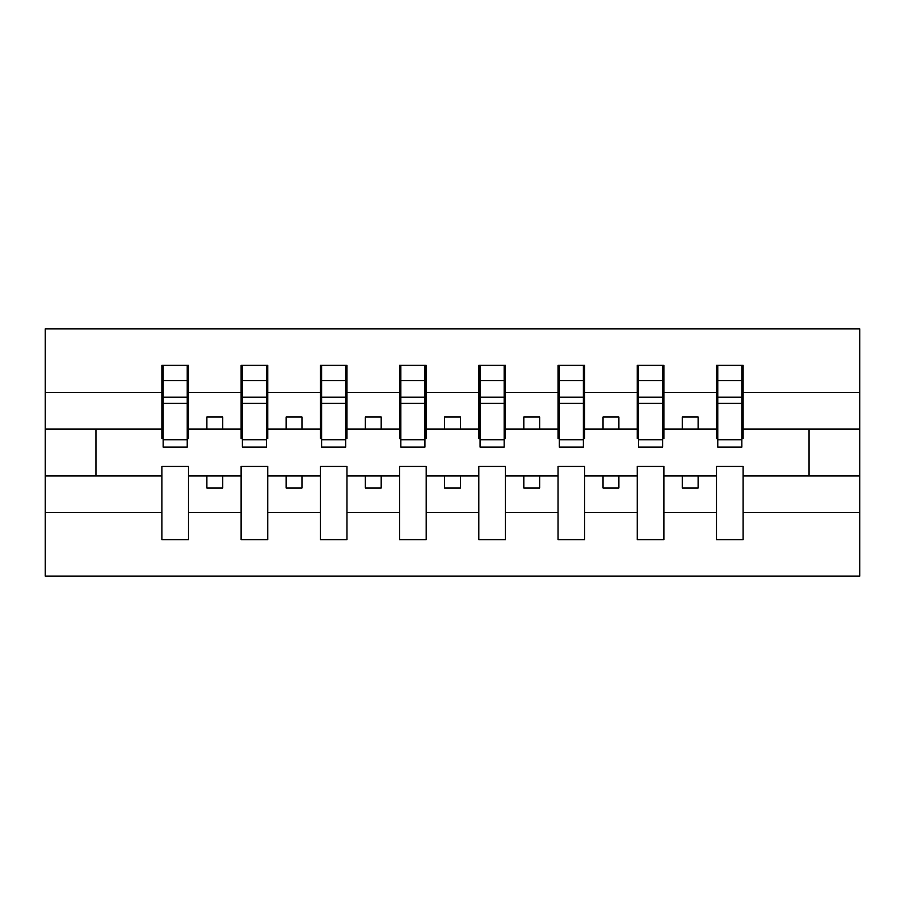<?xml version="1.0" encoding="UTF-8"?>
<svg xmlns="http://www.w3.org/2000/svg" width="905" height="905" viewBox="0 0 905 905"><rect width="100%" height="100%" fill="white"/><g stroke="black" fill="none" stroke-linecap="round" stroke-linejoin="round"><path stroke-width="1.36" d="M716.5 512.558L663.885 512.558L663.885 466.448L637.267 466.448L637.267 512.558L584.653 512.558L584.653 466.448L558.034 466.448L558.034 512.558L505.431 512.558L505.431 466.448L478.802 466.448L478.802 512.558L426.198 512.558L426.198 466.448L399.569 466.448L399.569 512.558L346.966 512.558L346.966 466.448L320.347 466.448L320.347 512.558L267.733 512.558L267.733 466.448L241.115 466.448L241.115 512.558L188.5 512.558L188.5 466.448L161.882 466.448L161.882 512.558L45.25 512.558L45.25 576.1L859.75 576.1L859.75 512.558L743.118 512.558L743.118 539.652L716.5 539.652L716.5 475.951L682.268 475.951L682.268 487.999L698.117 487.999L698.117 475.951M743.118 512.558L743.118 466.448L716.5 466.448L716.5 475.951M637.267 512.558L637.267 539.652L663.885 539.652L663.885 512.558M558.034 512.558L558.034 539.652L584.653 539.652L584.653 512.558M478.802 512.558L478.802 539.652L505.431 539.652L505.431 512.558M399.569 512.558L399.569 539.652L426.198 539.652L426.198 512.558M320.347 512.558L320.347 539.652L346.966 539.652L346.966 512.558M241.115 512.558L241.115 539.652L267.733 539.652L267.733 512.558M717.767 439.728L741.851 439.728L741.851 447.115L717.767 447.115L717.767 365.349L716.5 365.349L716.5 392.442L663.885 392.442L663.885 438.552L662.618 438.552M717.767 438.552L716.5 438.552L716.5 392.442M638.534 439.728L662.618 439.728L662.618 447.115L638.534 447.115L638.534 365.349L637.267 365.349L637.267 392.442L584.653 392.442L584.653 438.552L583.386 438.552M638.534 438.552L637.267 438.552L637.267 392.442M559.301 439.728L583.386 439.728L583.386 447.115L559.301 447.115L559.301 365.349L558.034 365.349L558.034 392.442L505.431 392.442L505.431 438.552L504.164 438.552M559.301 438.552L558.034 438.552L558.034 392.442M480.069 439.728L504.164 439.728L504.164 447.115L480.069 447.115L480.069 365.349L478.802 365.349L478.802 392.442L426.198 392.442L426.198 438.552L424.931 438.552M480.069 438.552L478.802 438.552L478.802 392.442M400.836 439.728L424.931 439.728L424.931 447.115L400.836 447.115L400.836 365.349L399.569 365.349L399.569 392.442L346.966 392.442L346.966 438.552L345.699 438.552M400.836 438.552L399.569 438.552L399.569 392.442M321.614 439.728L345.699 439.728L345.699 447.115L321.614 447.115L321.614 365.349L320.347 365.349L320.347 392.442L267.733 392.442L267.733 438.552L266.466 438.552M321.614 438.552L320.347 438.552L320.347 392.442M242.382 439.728L266.466 439.728L266.466 447.115L242.382 447.115L242.382 365.349L241.115 365.349L241.115 392.442L188.5 392.442L188.5 365.349L187.233 365.349L187.233 447.115L163.149 447.115L163.149 403.392L187.233 403.392M242.382 438.552L241.115 438.552L241.115 392.442M161.882 512.558L161.882 539.652L188.5 539.652L188.5 512.558M163.149 403.392L163.149 365.349L161.882 365.349L161.882 392.442L45.25 392.442L45.25 328.9L859.75 328.9L859.75 392.442L743.118 392.442L743.118 438.552L741.851 438.552M163.149 438.552L161.882 438.552L161.882 392.442M716.5 365.349L743.118 365.349L743.118 392.442M637.267 365.349L663.885 365.349L663.885 392.442M558.034 365.349L584.653 365.349L584.653 392.442M478.802 365.349L505.431 365.349L505.431 392.442M399.569 365.349L426.198 365.349L426.198 392.442M320.347 365.349L346.966 365.349L346.966 392.442M241.115 365.349L267.733 365.349L267.733 392.442M161.882 365.349L188.5 365.349M682.268 475.951L663.885 475.951M716.5 429.049L698.117 429.049L698.117 417.001L682.268 417.001L682.268 429.049L663.885 429.049M682.268 429.049L698.117 429.049M618.884 487.999L618.884 475.951L603.035 475.951L603.035 487.999L618.884 487.999M603.035 475.951L584.653 475.951M637.267 475.951L618.884 475.951M637.267 429.049L618.884 429.049L618.884 417.001L603.035 417.001L603.035 429.049L584.653 429.049M603.035 429.049L618.884 429.049M539.652 487.999L539.652 475.951L523.814 475.951L523.814 487.999L539.652 487.999M523.814 475.951L505.431 475.951M558.034 475.951L539.652 475.951M558.034 429.049L539.652 429.049L539.652 417.001L523.814 417.001L523.814 429.049L505.431 429.049M523.814 429.049L539.652 429.049M460.419 487.999L460.419 475.951L444.581 475.951L444.581 487.999L460.419 487.999M444.581 475.951L426.198 475.951M478.802 475.951L460.419 475.951M478.802 429.049L460.419 429.049L460.419 417.001L444.581 417.001L444.581 429.049L426.198 429.049M444.581 429.049L460.419 429.049M381.186 487.999L381.186 475.951L365.349 475.951L365.349 487.999L381.186 487.999M365.349 475.951L346.966 475.951M399.569 475.951L381.186 475.951M399.569 429.049L381.186 429.049L381.186 417.001L365.349 417.001L365.349 429.049L346.966 429.049M365.349 429.049L381.186 429.049M301.965 487.999L301.965 475.951L286.116 475.951L286.116 487.999L301.965 487.999M286.116 475.951L267.733 475.951M320.347 475.951L301.965 475.951M320.347 429.049L301.965 429.049L301.965 417.001L286.116 417.001L286.116 429.049L267.733 429.049M286.116 429.049L301.965 429.049M222.732 487.999L222.732 475.951L206.883 475.951L206.883 487.999L222.732 487.999M206.883 475.951L188.5 475.951M241.115 475.951L222.732 475.951M241.115 429.049L222.732 429.049L222.732 417.001L206.883 417.001L206.883 429.049L188.5 429.049L188.5 392.442M206.883 429.049L222.732 429.049M188.5 429.049L188.5 438.552L187.233 438.552M161.882 475.951L45.25 475.951L45.25 392.442M45.25 512.558L45.25 475.951M161.882 429.049L45.25 429.049M859.75 512.558L859.75 392.442M95.953 475.951L95.953 429.049M859.75 429.049L809.047 429.049L809.047 475.951L743.118 475.951M859.75 475.951L809.047 475.951M809.047 429.049L743.118 429.049M187.233 381.186L188.5 381.186M161.882 381.186L163.149 381.186M163.149 397.216L187.233 397.216M267.733 365.349L266.466 365.349L266.466 439.728M266.466 381.186L267.733 381.186M241.115 381.186L242.382 381.186M242.382 403.392L266.466 403.392M242.382 397.216L266.466 397.216M346.966 365.349L345.699 365.349L345.699 439.728M345.699 381.186L346.966 381.186M320.347 381.186L321.614 381.186M321.614 403.392L345.699 403.392M321.614 397.216L345.699 397.216M426.198 365.349L424.931 365.349L424.931 439.728M424.931 381.186L426.198 381.186M399.569 381.186L400.836 381.186M400.836 403.392L424.931 403.392M400.836 397.216L424.931 397.216M505.431 365.349L504.164 365.349L504.164 439.728M504.164 381.186L505.431 381.186M478.802 381.186L480.069 381.186M480.069 403.392L504.164 403.392M480.069 397.216L504.164 397.216M584.653 365.349L583.386 365.349L583.386 439.728M583.386 381.186L584.653 381.186M558.034 381.186L559.301 381.186M559.301 403.392L583.386 403.392M559.301 397.216L583.386 397.216M663.885 365.349L662.618 365.349L662.618 439.728M662.618 381.186L663.885 381.186M637.267 381.186L638.534 381.186M638.534 403.392L662.618 403.392M638.534 397.216L662.618 397.216M743.118 365.349L741.851 365.349L741.851 439.728M741.851 381.186L743.118 381.186M716.5 381.186L717.767 381.186M717.767 403.392L741.851 403.392M717.767 397.216L741.851 397.216M163.149 439.728L187.233 439.728M163.149 380.575L187.233 380.575M242.382 380.575L266.466 380.575M321.614 380.575L345.699 380.575M400.836 380.575L424.931 380.575M480.069 380.575L504.164 380.575M559.301 380.575L583.386 380.575M638.534 380.575L662.618 380.575M717.767 380.575L741.851 380.575"/></g></svg>
